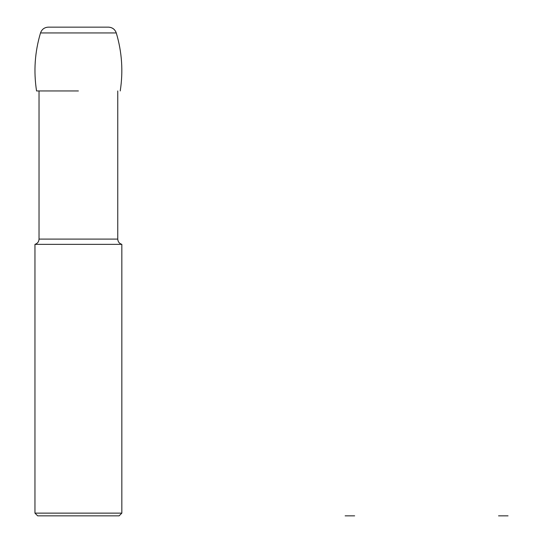 <?xml version="1.0" encoding="UTF-8"?>
<svg xmlns="http://www.w3.org/2000/svg" width="543" height="543" viewBox="0 0 543 543"><rect width="100%" height="100%" fill="white"/><g stroke="black" fill="none" stroke-linecap="round" stroke-linejoin="round"><path stroke-width="0.81" d="M78.396 90.953L36.557 90.953L78.396 90.953M120.234 90.953C123.281 71.316 121.965 51.979 116.277 32.94L40.515 32.94C34.827 51.979 33.51 71.316 36.557 90.953C33.51 71.316 34.827 51.979 40.515 32.94C41.838 29.302 44.438 27.367 48.307 27.15L108.485 27.15C112.353 27.367 114.953 29.302 116.277 32.94C114.933 29.322 112.333 27.394 108.485 27.15L48.307 27.15M121.836 244.35L34.956 244.35L34.956 513.135L121.836 513.135L121.836 244.35C119.284 243.522 117.926 241.771 117.763 239.09L39.028 239.09C38.865 241.771 37.508 243.522 34.956 244.35M121.836 513.135L119.121 515.85L37.671 515.85L34.956 513.135M345.144 515.85L349.896 515.85L345.144 515.85M354.647 515.85L349.896 515.85L354.647 515.85M498.542 515.85L503.293 515.85L498.542 515.85M508.044 515.85L503.293 515.85L508.044 515.85M39.028 90.953L39.028 239.09M117.763 90.953L117.763 239.09"/></g></svg>
